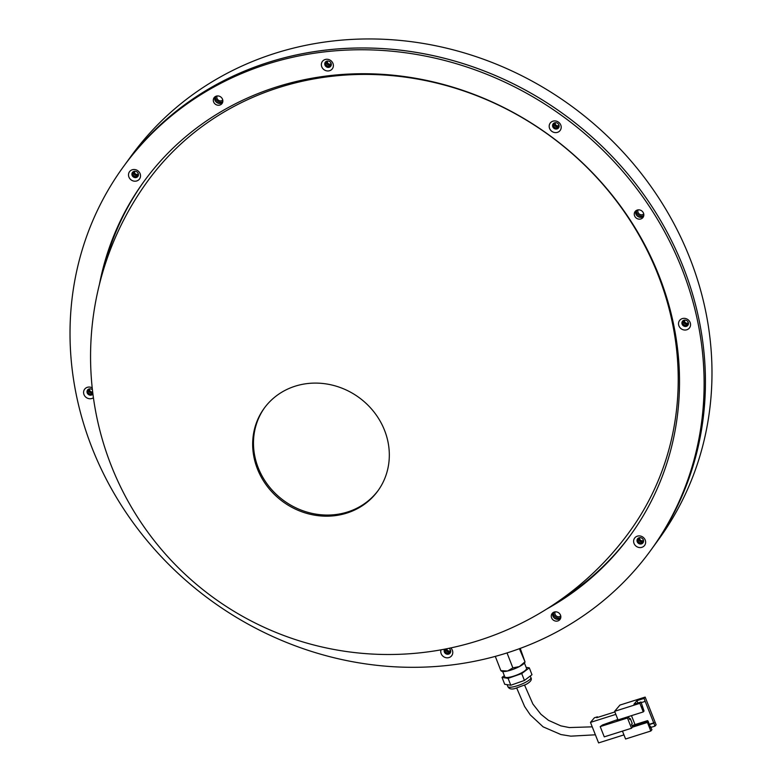 <?xml version="1.0" encoding="UTF-8"?>
<svg xmlns="http://www.w3.org/2000/svg" width="782" height="782" viewBox="0 0 782 782"><rect width="100%" height="100%" fill="white"/><g stroke="black" fill="none" stroke-linecap="round" stroke-linejoin="round"><path stroke-width="1.17" d="M450.588 650.487A2.248 2.063 36 0 1 446.805 648.737M643.439 540.245A2.248 2.063 36 0 1 639.852 537.645M688.356 322.692A2.248 2.063 36 0 1 684.768 320.092M559.013 125.267A2.248 2.063 36 0 1 555.425 122.666M331.187 63.616A2.248 2.063 36 0 1 327.599 61.016M92.667 391.86A2.248 2.063 36 0 1 89.832 388.81M650.995 549.99L652.305 548.182A326.055 299.242 -144 0 0 651.709 206.213A326.055 299.242 -144 0 0 325.986 50.087A326.055 299.242 -144 0 0 124.446 165.295L131.005 156.253A326.055 299.242 -144 0 1 332.546 41.045A326.055 299.242 -144 0 1 658.258 197.181A326.055 299.242 -144 0 1 658.864 539.15L652.305 548.182A326.055 299.242 -144 0 0 651.709 206.213A326.055 299.242 -144 0 0 124.446 165.295L123.136 167.094A326.055 299.242 -144 0 0 123.742 509.062A326.055 299.242 -144 0 0 650.995 549.99A326.055 299.242 -144 0 0 650.399 208.022A326.055 299.242 -144 0 0 123.136 167.094M222.762 100.028A3.509 3.226 36 0 1 217.161 95.961M643.733 213.936A3.509 3.226 36 0 1 638.132 209.879M560.743 615.923A3.509 3.226 36 0 1 555.152 611.866M138.336 173.858A2.248 2.063 36 0 1 134.739 171.258M264.238 482.074A70.272 64.495 -144 0 0 377.872 490.901A70.272 64.495 -144 0 0 377.745 417.197A70.272 64.495 -144 0 0 264.111 408.38A70.272 64.495 -144 0 0 264.238 482.074M378.273 490.334A70.272 64.495 36 0 1 265.049 480.959A70.272 64.495 36 0 1 264.521 407.823M552.952 612.717A4.917 4.516 -144 0 0 560.606 618.279M635.932 210.739A4.917 4.516 -144 0 0 643.596 216.291M214.962 96.821A4.917 4.516 -144 0 0 222.626 102.383M629.686 531.496A297.942 273.446 -144 0 0 629.139 219.009A297.942 273.446 -144 0 0 227.132 110.223A297.942 273.446 -144 0 0 147.329 181.61A297.942 297.942 0 0 0 139.284 519.834A297.942 297.942 0 0 0 629.686 531.496M326.202 61.416A3.509 3.226 -144 0 0 331.245 65.072M554.027 123.067A3.509 3.226 -144 0 0 559.071 126.723M683.37 320.493A3.509 3.226 -144 0 0 688.404 324.149M638.454 538.045A3.509 3.226 -144 0 0 643.498 541.701M445.593 648.982A3.509 3.226 -144 0 0 450.637 651.944M88.434 389.211A3.509 3.226 -144 0 0 92.814 393.082M133.341 171.659A3.509 3.226 -144 0 0 138.385 175.315M560.782 617.575A4.917 4.516 36 0 1 553.558 612.335M643.772 215.597A4.917 4.516 36 0 1 636.548 210.348M222.802 101.68A4.917 4.516 36 0 1 215.578 96.44M325.4 63.039A3.509 3.226 -144 0 0 329.945 66.343M553.226 124.69A3.509 3.226 -144 0 0 557.771 127.994M682.569 322.116A3.509 3.226 -144 0 0 687.114 325.42M637.653 539.668A3.509 3.226 -144 0 0 642.198 542.962M444.802 649.91A3.509 3.226 -144 0 0 449.347 653.205M87.633 390.834A3.509 3.226 -144 0 0 92.178 394.128M132.539 173.281A3.509 3.226 -144 0 0 137.094 176.576M617.497 719.616L602.531 724.963L600.205 726.605L604.261 736.859L631.524 728.247L632.589 726.996L631.524 724.308L632.227 723.477L630.302 718.599L629.598 719.43L628.533 716.742L616.793 720.447L617.497 719.616L617.712 720.163M623.948 734.885L598.592 742.9L590.478 722.392L615.835 714.377M647.359 721.786L647.525 720.642L632.882 725.276L632.716 726.419M635.023 724.601L631.485 715.647M614.623 711.317L618.024 719.899L643.263 711.923L639.862 703.341L614.623 711.317L619.921 705.081L645.16 697.094L644.026 698.434L645.199 701.376L641.24 702.627M622.452 731.111L625.58 739L650.819 731.023L651.953 729.694L650.321 726.889M651.035 727.368L654.993 726.116L645.199 701.376M654.993 726.116L656.118 724.787L645.16 697.094M632.442 727.172L647.428 722.431L648.2 721.522L650.428 727.162L650.79 726.742M647.428 722.431L650.819 731.023M637.887 702.989L636.959 700.662L644.026 698.434M636.959 700.662L633.928 704.24L640.996 702.001L639.862 703.341M640.996 702.001L644.036 711.014L643.263 711.923M649.295 724.298L654.172 722.754M649.402 724.562L653.82 723.164M632.394 726.517L648.2 721.522M643.019 708.345L642.188 706.322M648.884 723.242L648.092 721.17L647.105 721.141L632.462 725.774M647.525 720.642L648.092 721.17M590.478 722.392L594.398 717.778L597.428 716.82L596.686 717.69L614.867 711.943M597.653 717.387L597.428 716.82M631.524 728.247L627.467 717.993L600.205 726.605M627.467 717.993L628.533 716.742M629.275 718.619L630.302 718.599M502.709 671.513L504.791 676.85A11.662 2.659 -21.3 0 0 509.62 677.192A11.662 2.659 -21.3 0 0 521.232 673.009A11.662 2.659 -21.3 0 0 526.53 668.375L524.448 663.038M504.322 675.648L502.024 677.398L508.095 678.356L521.731 673.576L529.297 667.838L526.12 667.329M502.024 677.398L504.713 684.279L510.783 685.237L524.419 680.457L531.975 674.719L529.297 667.838M508.095 678.356L510.783 685.237M521.731 673.576L524.419 680.457M524.957 662.198A12.649 2.884 158.7 0 1 524.869 662.393A12.649 2.884 158.7 0 1 523.578 663.889A12.649 2.884 158.7 0 1 519.375 666.587L512.865 667.877L507.019 652.902M520.226 648.366L524.996 661.816L519.375 666.587A12.649 2.884 158.7 0 1 507.547 671.015L501.35 670.663M500.842 670.604L495.289 656.362M524.996 661.816L519.395 648.679M512.865 667.877L507.547 671.015A12.649 2.884 158.7 0 1 501.966 671.337L501.242 671.044M129.519 178.208A6.188 5.679 -144 0 0 137.867 180.466A6.188 5.679 -144 0 0 139.509 172.499A6.188 5.679 -144 0 0 131.161 170.241A6.188 5.679 -144 0 0 129.519 178.208M132.441 175.999A3.372 3.099 -144 0 0 137.896 176.429A3.372 3.099 -144 0 0 137.896 172.89A3.372 3.099 -144 0 0 132.441 172.47A3.372 3.099 -144 0 0 132.441 175.999M132.813 172.05A3.372 3.099 -144 0 0 138.179 175.94M322.37 67.966A6.188 5.679 -144 0 0 330.718 70.224A6.188 5.679 -144 0 0 332.36 62.257A6.188 5.679 -144 0 0 324.022 59.999A6.188 5.679 -144 0 0 322.37 67.966M325.302 65.766A3.372 3.099 -144 0 0 330.757 66.187A3.372 3.099 -144 0 0 330.747 62.648A3.372 3.099 -144 0 0 325.292 62.228A3.372 3.099 -144 0 0 325.302 65.766M325.664 61.807A3.372 3.099 -144 0 0 331.04 65.708M550.196 129.617A6.188 5.679 -144 0 0 558.543 131.875A6.188 5.679 -144 0 0 560.186 123.908A6.188 5.679 -144 0 0 551.848 121.65A6.188 5.679 -144 0 0 550.196 129.617M553.128 127.417A3.372 3.099 -144 0 0 558.583 127.837A3.372 3.099 -144 0 0 558.573 124.299A3.372 3.099 -144 0 0 553.118 123.879A3.372 3.099 -144 0 0 553.128 127.417M553.49 123.458A3.372 3.099 -144 0 0 558.866 127.349M679.538 327.042A6.188 5.679 -144 0 0 687.886 329.3A6.188 5.679 -144 0 0 689.529 321.334A6.188 5.679 -144 0 0 681.181 319.076A6.188 5.679 -144 0 0 679.538 327.042M682.461 324.843A3.372 3.099 -144 0 0 687.916 325.263A3.372 3.099 -144 0 0 687.916 321.725A3.372 3.099 -144 0 0 682.461 321.304A3.372 3.099 -144 0 0 682.461 324.843M682.833 320.884A3.372 3.099 -144 0 0 688.199 324.774M634.632 544.595A6.188 5.679 -144 0 0 642.97 546.853A6.188 5.679 -144 0 0 644.612 538.886A6.188 5.679 -144 0 0 636.274 536.628A6.188 5.679 -144 0 0 634.632 544.595M637.555 542.395A3.372 3.099 -144 0 0 643.009 542.816A3.372 3.099 -144 0 0 643 539.277A3.372 3.099 -144 0 0 637.545 538.857A3.372 3.099 -144 0 0 637.555 542.395M637.917 538.436A3.372 3.099 -144 0 0 643.293 542.327M441.009 649.842A6.188 5.679 -144 0 0 441.771 654.827A6.188 5.679 -144 0 0 450.119 657.085A6.188 5.679 -144 0 0 451.761 649.119A6.188 5.679 -144 0 0 450.755 647.926M444.645 649.168A3.372 3.099 -144 0 0 444.694 652.628A3.372 3.099 -144 0 0 450.149 653.058A3.372 3.099 -144 0 0 448.858 648.327M444.899 649.119A3.372 3.099 -144 0 0 450.432 652.569M92.208 387.852A6.188 5.679 -144 0 0 85.062 388.713A6.188 5.679 -144 0 0 84.603 395.76A6.188 5.679 -144 0 0 93.42 397.715M92.423 389.778A3.372 3.099 -144 0 0 87.535 393.551A3.372 3.099 -144 0 0 92.931 394.05M87.897 389.602A3.372 3.099 -144 0 0 92.902 393.786M214.874 96.89A4.917 4.516 -144 0 0 222.587 102.491M214.102 102.862A4.917 4.516 -144 0 0 222.059 103.488A4.917 4.516 -144 0 0 222.049 98.327A4.917 4.516 -144 0 0 214.092 97.711A4.917 4.516 -144 0 0 214.102 102.862M635.844 210.808A4.917 4.516 -144 0 0 643.557 216.399M635.072 216.78A4.917 4.516 -144 0 0 643.029 217.396A4.917 4.516 -144 0 0 643.019 212.235A4.917 4.516 -144 0 0 635.062 211.619A4.917 4.516 -144 0 0 635.072 216.78M552.854 612.795A4.917 4.516 -144 0 0 560.567 618.386M552.082 618.767A4.917 4.516 -144 0 0 560.039 619.383A4.917 4.516 -144 0 0 560.029 614.222A4.917 4.516 -144 0 0 552.072 613.606A4.917 4.516 -144 0 0 552.082 618.767M560.264 600.009A300.757 276.017 -144 0 0 631.172 534.233M546.755 609.002A300.757 276.017 -144 0 0 630.517 535.132A300.757 276.017 -144 0 0 629.969 219.703A300.757 276.017 -144 0 0 143.614 181.952A300.757 276.017 -144 0 0 99.402 284.521M144.269 181.053A300.757 276.017 -144 0 0 103.752 268.881M512.933 686.909A12.365 2.815 -21.3 0 0 525.25 682.471A12.365 2.815 -21.3 0 0 530.861 677.554C532.229 679.656 530.548 681.982 525.807 684.543L514.927 688.561C511.34 689.548 508.974 688.874 507.821 686.547A12.365 2.815 -21.3 0 0 512.933 686.909M595.385 734.806L570.801 736.155L560.938 734.552L543.128 726.849L530.274 714.904L524.624 706.537L516.746 688.14M592.238 726.84L569.306 727.563L560.841 725.862L548.495 720.339L540.909 714.249L532.894 704.035L524.595 685.179M530.861 677.554L530.264 676.019M507.821 686.547L507.078 684.651"/></g></svg>
